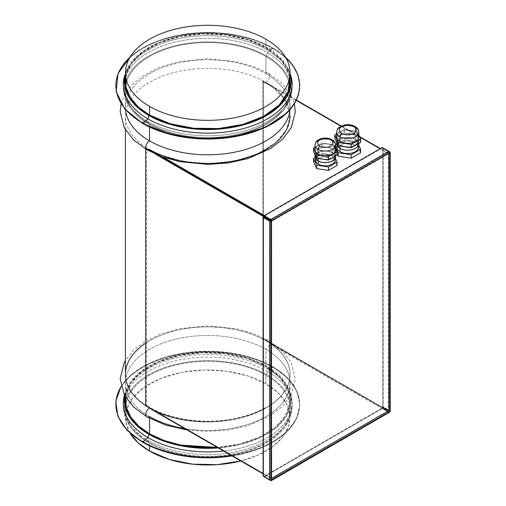 <?xml version="1.0" encoding="UTF-8"?>
<svg xmlns="http://www.w3.org/2000/svg" width="506" height="506" viewBox="0 0 506 506"><rect width="100%" height="100%" fill="white"/><g stroke="black" fill="none" stroke-linecap="round" stroke-linejoin="round"><path stroke-width="0.38" stroke-dasharray="2.53 1.9" d="M266.675 56.021A83.364 48.127 0 0 0 179.314 44.806A83.364 48.127 0 0 0 124.704 85.742A83.364 48.127 0 0 0 148.789 124.084A83.364 48.127 0 0 0 243.051 133.647A83.364 48.127 0 0 0 290.76 85.742A83.364 48.127 0 0 0 266.675 56.021L267.421 52.605A84.413 48.74 0 0 0 182.008 40.651A84.413 48.74 0 0 0 124.476 79.012A84.413 48.74 0 0 0 125.096 97.025A84.413 48.74 0 0 0 148.043 121.529L148.789 124.084A83.364 48.127 180 0 1 126.127 99.884A83.364 48.127 180 0 1 124.704 85.742A83.364 48.127 180 0 1 179.314 44.806A83.364 48.127 180 0 1 266.675 56.021A83.364 48.127 180 0 1 290.76 85.742A83.364 48.127 180 0 1 289.337 99.884A83.364 48.127 180 0 1 231.558 136.171A83.364 48.127 180 0 1 148.789 124.084L148.043 121.529A84.413 48.74 0 0 0 231.856 133.774A84.413 48.74 0 0 0 290.368 97.025A84.413 48.74 0 0 0 290.988 79.012A84.413 48.74 0 0 0 267.421 52.605L266.675 56.021M265.928 56.451A82.307 47.52 180 0 1 265.928 123.654A82.307 47.52 180 0 1 149.536 123.654A82.307 47.52 180 0 1 125.444 89.126A82.307 47.52 180 0 1 176.98 45.976A82.307 47.52 180 0 1 265.928 56.451L265.928 73.68A82.307 47.52 180 0 1 287.465 95.489A82.307 47.52 180 0 1 290.039 107.285A82.307 47.52 180 0 1 289.919 109.84A82.307 47.52 0 0 0 287.465 95.489A82.307 47.52 0 0 0 265.928 73.68L265.928 56.451A82.307 47.52 0 0 0 176.98 45.976A82.307 47.52 0 0 0 125.444 89.126A82.307 47.52 0 0 0 125.425 90.049A82.307 47.52 0 0 0 149.536 123.654A82.307 47.52 0 0 0 239.23 133.951A82.307 47.52 0 0 0 290.039 90.049A82.307 47.52 0 0 0 265.928 56.451M149.536 127.082L149.536 123.654L149.536 127.082M290.039 116.07L290.039 115.899A82.307 47.52 0 0 0 284.992 99.511A82.307 47.52 0 0 0 265.928 82.295L265.928 82.984A82.307 47.52 180 0 1 272.139 87L272.139 86.482A82.307 47.52 180 0 1 284.935 99.593A82.307 47.52 180 0 1 290.039 116.07A82.307 47.52 180 0 1 245.239 158.365A82.307 47.52 180 0 1 159.611 154.621L159.611 155.14A82.307 47.52 180 0 1 149.536 150.187L149.536 149.498A82.307 47.52 180 0 1 149.536 82.295A82.307 47.52 180 0 1 265.928 82.295A5.275 3.049 120 0 0 269.66 75.837A5.275 3.049 120 0 0 268.572 73.421A5.275 3.049 120 0 0 265.928 73.68A82.307 47.52 0 0 0 174.197 63.889A82.307 47.52 0 0 0 125.545 109.84A82.307 47.52 180 0 1 125.425 107.285A82.307 47.52 180 0 1 176.233 63.383A82.307 47.52 180 0 1 265.928 73.68A5.275 3.049 -60 0 1 268.572 73.421A5.275 3.049 -60 0 1 269.66 75.837A5.275 3.049 -60 0 1 265.928 82.295A82.307 47.52 180 0 1 284.992 99.511A82.307 47.52 180 0 1 252.058 155.937A82.307 47.52 180 0 1 149.536 149.498A5.275 3.049 -60 0 1 146.898 149.757M142.781 123.496A91.858 53.035 180 0 1 142.781 48.494A91.858 53.035 180 0 1 272.683 48.494A91.858 53.035 0 0 0 142.781 48.494A91.858 53.035 0 0 0 142.781 123.496L148.043 121.529A84.413 48.74 180 0 1 124.476 79.012A84.413 48.74 180 0 1 182.008 40.651A84.413 48.74 180 0 1 267.421 52.605L272.683 48.494L267.421 52.605A84.413 48.74 180 0 1 290.988 79.012A84.413 48.74 180 0 1 246.39 130.396A84.413 48.74 180 0 1 148.043 121.529L142.781 123.496A91.858 53.035 0 0 0 272.683 123.496A91.858 53.035 0 0 0 272.683 48.494L272.683 47.988A91.858 53.035 0 0 0 129.96 57.267A91.858 53.035 180 0 1 272.683 47.988L272.683 48.494A91.858 53.035 180 0 1 299.59 85.742M290.039 73.585A84.413 48.74 0 0 0 267.421 49.955L272.683 47.988A91.858 53.035 180 0 1 285.504 57.267A91.858 53.035 0 0 0 272.683 47.988L267.421 49.955A84.413 48.74 0 0 0 184.348 37.583A84.413 48.74 0 0 0 125.425 73.585M156.038 411.637L156.038 411.125C187.353 426.16 237.656 424.458 265.707 407.412A82.307 47.52 180 0 1 149.536 407.279L149.536 407.969A82.307 47.52 180 0 1 149.074 407.703A82.307 47.52 0 0 0 149.536 407.969L149.536 407.279A82.307 47.52 0 0 0 265.707 407.412L265.707 407.931A82.307 47.52 0 0 0 290.039 374.2A82.307 47.52 0 0 0 274.853 346.692L274.505 345.902A82.307 47.52 0 0 0 265.928 340.083A82.307 47.52 0 0 0 262.873 338.4L262.873 81.308A82.307 47.52 180 0 1 265.928 82.984L265.928 82.295A82.307 47.52 0 0 0 176.233 71.997A82.307 47.52 0 0 0 125.425 115.899A82.307 47.52 0 0 0 149.536 149.498L149.536 150.187A82.307 47.52 180 0 1 146.626 148.422L146.626 405.515A82.307 47.52 0 0 0 149.536 407.279A82.307 47.52 180 0 1 146.626 405.515L146.101 405.818L152.648 409.601L146.101 405.388L145.652 405.648L146.101 405.388L149.087 407.109L152.648 409.601L156.038 411.125L156.038 411.637L271.823 478.493L387.476 411.72A1.164 0.67 120 0 0 388.21 410.777L275.169 345.516L274.505 346.414L275.169 345.516A1.164 0.67 -60 0 1 274.505 346.414L387.476 411.72L274.853 346.692A82.307 47.52 180 0 1 265.707 407.931C237.656 424.977 187.353 426.678 156.038 411.637A82.307 47.52 0 0 0 265.707 407.931L265.707 407.412A82.307 47.52 180 0 1 156.038 411.125L146.101 405.818L146.101 405.388L146.101 405.818L146.626 405.515L146.626 148.422A82.307 47.52 0 0 0 149.536 150.187A82.307 47.52 0 0 0 159.611 155.14L159.611 154.621L159.232 155.355L159.611 154.621L182.957 161.382L208.795 163.583L234.525 161.003L257.554 153.894L275.574 142.977L286.757 129.353L289.989 114.388L284.935 99.593L272.139 86.482L296.295 100.428L272.139 86.482L272.139 87L269.496 85.046L265.928 83.414L266.377 83.161L272.139 86.482L269.704 84.685L266.377 83.161L388.747 153.805A1.164 0.67 120 0 0 388.507 153.274A1.164 0.67 120 0 0 387.925 153.331L272.272 220.104L264.366 215.537L272.272 220.104L387.925 153.331L380.019 148.764L387.925 153.331L387.925 153.849L272.272 220.622L272.272 220.104A1.164 0.67 120 0 0 271.545 221.04L158.504 155.778L159.232 155.355L158.504 155.778A1.164 0.67 -60 0 1 158.65 155.456L158.504 155.778L271.545 221.04A1.164 0.67 -60 0 1 272.272 220.104L272.272 220.622L271.545 221.04L387.925 153.849L387.925 153.331A1.164 0.67 -60 0 1 388.747 153.805L388.747 410.986L263.392 338.615L262.949 338.875L262.949 338.356L265.928 340.083L265.928 340.595L265.928 340.083L388.298 410.727L388.298 411.245L265.928 340.772L265.928 340.083L265.928 340.595L262.949 338.875L388.298 411.245L388.747 410.986L388.298 411.245L388.298 154.064L388.747 153.805L388.298 154.064L388.298 153.634L271.45 221.097L271.45 478.189L388.21 410.777A1.164 0.67 -60 0 1 387.476 411.72L387.476 411.201L387.476 411.72L271.823 478.493L156.038 411.637L152.445 409.955M146.664 406.229A82.307 47.52 180 0 1 145.652 405.572A82.307 47.52 0 0 0 146.664 406.229M125.425 374.37A82.307 47.52 180 0 1 176.233 330.469A82.307 47.52 180 0 1 265.928 340.772A82.307 47.52 180 0 1 290.039 374.37A82.307 47.52 180 0 1 239.23 418.272A82.307 47.52 180 0 1 149.536 407.969A5.275 3.049 120 0 0 149.479 408.007A5.275 3.049 -60 0 1 149.536 407.969A82.307 47.52 0 0 0 265.928 407.969A82.307 47.52 0 0 0 265.928 340.772A82.307 47.52 0 0 0 145.652 343.169M340.905 126.184L359.81 137.101L340.905 126.184M158.656 155.45A1.164 0.67 -60 0 1 159.232 154.842L163.337 157.208L159.232 154.842L158.504 155.778M360.658 152.704L357.185 145.235L344.238 143.23L334.763 148.701L337.091 153.723L334.763 148.701L344.238 143.23L357.185 145.235L360.658 152.704M337.091 165.449L333.941 158.656L322.17 156.835L313.556 161.806L322.17 156.835L322.17 153.388L333.941 155.209L335.314 158.163L333.941 155.209L322.17 153.388L315.111 157.461L322.17 153.388L322.17 156.835L333.941 158.656L333.941 155.209L333.941 158.656L337.091 165.449M269.66 342.923A5.275 3.049 120 0 0 268.572 340.506A5.275 3.049 120 0 0 265.928 340.772A5.275 3.049 -60 0 1 268.572 340.506A5.275 3.049 -60 0 1 269.66 342.923A5.275 3.049 -60 0 1 265.928 349.387A5.275 3.049 120 0 0 269.66 342.923M125.425 400.214A82.307 47.52 180 0 1 176.233 356.319A82.307 47.52 180 0 1 265.928 366.616L265.928 349.387A82.307 47.52 0 0 0 176.233 339.083A82.307 47.52 0 0 0 125.425 382.985A82.307 47.52 0 0 0 149.536 416.59A82.307 47.52 180 0 1 149.536 349.387A82.307 47.52 180 0 1 265.928 349.387A82.307 47.52 180 0 1 265.928 416.59A82.307 47.52 180 0 1 149.536 416.59A5.275 3.049 -60 0 1 146.898 416.849M125.096 74.458A84.413 48.74 180 0 1 183.608 37.71A84.413 48.74 180 0 1 267.421 49.955L266.675 47.406A83.364 48.127 0 0 0 183.912 35.312A83.364 48.127 0 0 0 126.127 71.599A83.364 48.127 0 0 0 125.425 73.8L132.098 61.201L144.431 50.119L161.515 41.378L182.059 35.648L204.532 33.339L227.238 34.642L248.484 39.449L266.675 47.406L267.421 49.955A84.413 48.74 180 0 1 290.368 74.458M290.039 73.8A83.364 48.127 0 0 0 289.337 71.599A83.364 48.127 0 0 0 266.675 47.406L281.969 59.537L290.039 73.8M358.627 144.893L357.185 141.788L357.185 145.235L357.185 141.788L344.238 139.782L344.238 143.23L344.238 139.782L336.648 144.166L344.238 139.782L357.185 141.788L358.627 144.893M335.604 144.773L334.763 145.254L334.763 148.701L334.763 145.254L335.611 147.088L334.763 145.254L335.604 144.773M263.392 81.434L266.377 83.161L265.928 83.414L262.949 81.694L263.392 81.434L263.392 338.615L388.747 410.986L388.747 153.805L263.392 81.434L262.949 81.694L269.496 85.046L272.139 87A82.307 47.52 0 0 0 265.928 82.984L269.496 85.046L265.928 82.984A82.307 47.52 0 0 0 262.873 81.308L265.928 82.984L262.873 81.308L262.873 338.4A82.307 47.52 180 0 1 265.928 340.083A82.307 47.52 180 0 1 274.505 345.902L275.169 345.516L388.21 410.777L271.823 477.974L271.823 478.493L271.823 477.974L271.007 478.018A1.164 0.67 120 0 0 271.248 478.549A1.164 0.67 120 0 0 271.823 478.493A1.164 0.67 -60 0 1 271.007 478.018L271.45 477.759L271.45 220.578L271.45 221.097L146.101 148.726L271.754 221.267L271.754 478.36L388.595 410.904L388.595 153.805L388.595 410.904L262.949 338.356L262.949 338.875L263.392 338.615L263.392 81.434M149.536 416.59L149.536 418.31L149.536 416.59M125.425 81.434A82.307 47.52 180 0 1 176.233 37.533A82.307 47.52 180 0 1 265.928 47.836A82.307 47.52 180 0 1 289.698 77.127L282.266 61.277L265.928 47.836L247.352 39.784L225.619 35.053L202.457 34.016L179.719 36.755L159.213 43.054L142.565 52.409L131.117 64.079L125.766 77.127M358.229 145.817A10.816 6.243 0 0 0 355.357 142.844A10.816 6.243 0 0 0 344.763 141.25A10.816 6.243 0 0 0 337.186 145.817M184.76 428.62A82.307 47.52 0 0 0 290.039 382.985A82.307 47.52 0 0 0 265.928 349.387L265.928 366.616A82.307 47.52 180 0 1 290.039 400.214A82.307 47.52 180 0 1 217.321 447.412L239.528 444.047L259.268 437.266L274.992 427.608L285.479 415.812L289.919 402.801L287.952 389.588L279.748 377.21L265.928 366.616L247.105 358.488L225.069 353.764L201.616 352.827L178.662 355.762L158.081 362.321L141.547 371.967L130.415 383.921L125.589 397.204M263.095 473.452L271.007 478.018L263.095 473.452M124.735 395.73L130.2 382.536L141.832 370.746L158.694 361.297L179.459 354.94L202.47 352.182L225.897 353.245L247.883 358.039L266.675 366.186L280.621 376.862L288.939 389.335L290.988 402.656L286.611 415.787L276.156 427.709L260.413 437.519L240.609 444.445L218.263 447.962A83.364 48.127 0 0 0 289.337 390.385A83.364 48.127 0 0 0 266.675 366.186A83.364 48.127 0 0 0 183.912 354.099A83.364 48.127 0 0 0 126.127 390.385A83.364 48.127 0 0 0 124.735 395.73M265.928 47.836L265.928 39.215L265.928 47.836M336.895 147.259A10.816 6.243 180 0 1 343.568 141.49A10.816 6.243 180 0 1 355.357 142.844L355.357 139.397A10.816 6.243 0 0 0 343.568 138.043A10.816 6.243 0 0 0 336.895 143.812A10.816 6.243 0 0 0 340.064 148.226L340.064 148.226A10.816 6.243 0 0 0 351.847 149.58A10.816 6.243 0 0 0 358.526 143.812A10.816 6.243 0 0 0 355.357 139.397L355.357 142.844A10.816 6.243 180 0 1 358.526 147.259M145.652 148.467L155.253 154.007L145.652 148.467L146.101 148.207L158.631 155.443L146.101 148.207L146.101 148.726L146.626 148.422L145.652 148.467L145.652 149.03L145.652 148.467M270.931 479.954L270.185 479.777L271.38 480.213L270.71 480.08L389.418 411.549L270.931 479.954L270.931 220.793L271.007 478.018L271.007 220.837L271.45 220.578L270.931 220.793L270.931 479.954L389.418 411.549L389.418 152.382L270.931 220.793L389.418 152.382L389.867 152.641L389.418 152.135L389.418 410.935L382.776 407.102L382.776 148.296L389.418 152.135L389.867 151.876L389.867 410.676L383.225 406.843L383.225 148.043L382.776 148.296L382.776 407.102L383.225 406.843L382.776 407.102L389.418 410.935L389.867 410.676L389.867 151.876M124.457 395.218A84.413 48.74 180 0 1 125.096 393.244A84.413 48.74 180 0 1 183.608 356.496A84.413 48.74 180 0 1 267.421 368.735L266.675 366.186L267.421 368.735A84.413 48.74 180 0 1 290.368 393.244A84.413 48.74 180 0 1 223.639 451.061A84.413 48.74 0 0 0 288.433 417.507A84.413 48.74 0 0 0 267.421 368.735A84.413 48.74 0 0 0 181.945 356.793A84.413 48.74 0 0 0 124.457 395.218M358.773 143.457A11.081 6.395 0 0 0 355.541 139.289A11.081 6.395 0 0 0 344.352 137.714A11.081 6.395 0 0 0 336.787 142.73M355.357 139.397A10.816 6.243 180 0 1 355.357 148.226A10.816 6.243 180 0 1 340.064 148.226A10.816 6.243 180 0 1 340.064 139.397A10.816 6.243 180 0 1 355.357 139.397M270.83 220.218L271.45 220.578L270.83 220.218M121.117 386.609A91.858 53.035 180 0 1 272.683 366.768L267.421 368.735L272.683 366.768A91.858 53.035 180 0 1 296.44 418.038A91.858 53.035 180 0 1 231.362 455.52A91.858 53.035 0 0 0 296.44 418.038A91.858 53.035 0 0 0 272.683 366.768A91.858 53.035 0 0 0 121.117 386.609M336.629 143.812A11.081 6.395 180 0 1 343.466 137.904A11.081 6.395 180 0 1 355.541 139.289L355.541 135.842A11.081 6.395 0 0 0 343.466 134.457A11.081 6.395 0 0 0 336.629 140.364A11.081 6.395 0 0 0 339.874 144.887L339.874 146.095L339.874 144.887A11.081 6.395 0 0 0 351.948 146.278A11.081 6.395 0 0 0 358.786 140.364A11.081 6.395 0 0 0 355.541 135.842L355.541 139.289A11.081 6.395 180 0 1 358.786 143.812L358.786 140.364M142.781 442.282A91.858 53.035 0 0 0 272.683 442.282A91.858 53.035 0 0 0 272.683 367.28L267.421 371.391A84.413 48.74 180 0 1 267.421 440.315A84.413 48.74 180 0 1 148.043 440.315L142.781 442.282L148.043 440.315A84.413 48.74 180 0 1 124.476 397.798A84.413 48.74 180 0 1 182.008 359.431A84.413 48.74 180 0 1 267.421 371.391L272.683 367.28A91.858 53.035 0 0 0 142.781 367.28A91.858 53.035 0 0 0 142.781 442.282A91.858 53.035 180 0 1 142.781 367.28A91.858 53.035 180 0 1 272.683 367.28L272.804 366.774L272.683 367.28A91.858 53.035 180 0 1 232.052 455.919M360.658 142.369L357.185 134.893L344.238 132.895L334.763 138.366L344.238 132.895L344.238 129.447L336.629 133.837L344.238 129.447L344.238 132.895L357.185 134.893L357.185 131.446L344.238 129.447L357.185 131.446L357.185 134.893L360.658 142.369M355.541 135.842A11.081 6.395 180 0 1 355.541 144.887A11.081 6.395 180 0 1 339.874 144.887A11.081 6.395 180 0 1 339.874 135.842A11.081 6.395 180 0 1 355.541 135.842M358.786 134.9L357.185 131.446L358.786 134.9M267.421 371.391A84.413 48.74 0 0 0 182.008 359.431A84.413 48.74 0 0 0 124.476 397.798A84.413 48.74 0 0 0 125.096 415.805A84.413 48.74 0 0 0 148.043 440.315L148.789 442.864A83.364 48.127 180 0 1 126.127 418.664A83.364 48.127 180 0 1 124.704 404.528A83.364 48.127 180 0 1 179.314 363.586A83.364 48.127 180 0 1 266.675 374.801L267.421 371.391L266.675 374.801A83.364 48.127 180 0 1 289.337 418.664A83.364 48.127 180 0 1 231.558 454.957A83.364 48.127 180 0 1 148.789 442.864L148.043 440.315A84.413 48.74 0 0 0 231.856 452.554A84.413 48.74 0 0 0 290.368 415.805A84.413 48.74 0 0 0 267.421 371.391M358.001 134.552A11.081 6.395 0 0 0 355.541 132.395A11.081 6.395 0 0 0 337.42 134.552M266.675 374.801A83.364 48.127 0 0 0 179.314 363.586A83.364 48.127 0 0 0 124.704 404.528A83.364 48.127 0 0 0 148.789 442.864A83.364 48.127 0 0 0 266.675 442.864A83.364 48.127 0 0 0 266.675 374.801M265.928 375.231A82.307 47.52 180 0 1 265.928 442.434A82.307 47.52 180 0 1 149.536 442.434A82.307 47.52 180 0 1 125.444 407.906A82.307 47.52 180 0 1 176.98 364.756A82.307 47.52 180 0 1 265.928 375.231L265.928 383.845A82.307 47.52 180 0 1 290.039 417.45A82.307 47.52 180 0 1 240.793 460.966L257.946 455.096L272.158 447.019L282.582 437.209L288.616 426.235L289.906 414.749L286.371 403.421L278.218 392.915L265.928 383.845L265.928 375.231A82.307 47.52 0 0 0 176.98 364.756A82.307 47.52 0 0 0 125.444 407.906A82.307 47.52 0 0 0 125.425 408.835A82.307 47.52 0 0 0 149.536 442.434A82.307 47.52 0 0 0 239.23 452.737A82.307 47.52 0 0 0 290.039 408.835A82.307 47.52 0 0 0 265.928 375.231M336.629 136.917A11.081 6.395 180 0 1 343.466 131.01A11.081 6.395 180 0 1 355.541 132.395L355.541 127.657A11.081 6.395 0 0 0 343.466 126.272A11.081 6.395 0 0 0 336.629 132.18A11.081 6.395 180 0 1 343.466 126.272A11.081 6.395 180 0 1 355.541 127.657L355.541 132.395A11.081 6.395 180 0 1 358.786 136.917M149.536 445.868L149.536 442.434L149.536 445.868M130.112 433.256A82.307 47.52 180 0 1 125.425 417.45A82.307 47.52 180 0 1 126.304 410.524A82.307 47.52 180 0 1 181.875 372.334A82.307 47.52 180 0 1 265.928 383.845L247.851 375.958L226.732 371.214L204.165 369.975L181.875 372.334L161.54 378.121L144.716 386.881L132.661 397.963L126.304 410.524L125.811 422.023L130.112 433.256M354.997 126.449A2.638 1.524 -60 0 1 355.541 127.657A11.081 6.395 180 0 1 358.786 132.18M388.595 410.904L271.754 478.36L271.754 221.267L388.595 153.805L388.595 410.904M389.633 152.009L389.418 152.382L388.893 151.313L388.893 151.825L382.251 147.992L382.251 147.48L382.251 147.992L389.418 152.382L389.418 411.549L388.893 411.852L389.867 411.808L389.418 411.549L389.418 152.135L382.776 148.296L383.225 148.043L389.108 151.439L383.225 148.043L383.225 406.843L390.208 411.245M389.803 152.376L389.652 152.04M390.208 411.226L389.867 410.676L389.418 410.935M388.893 151.825L270.71 220.059L388.893 151.825M382.251 147.992L264.069 216.226L382.251 147.992M389.55 412.384L388.893 412.371L270.71 480.599L388.893 412.371L389.531 412.39M388.893 411.852L388.893 412.371L388.893 411.852L382.251 408.019L382.251 408.532L388.893 412.371L382.251 408.532L382.251 408.019L388.893 411.852L270.71 480.08L264.069 476.247L382.251 408.019L264.069 476.247L264.069 476.766L382.251 408.532L264.069 476.766L264.069 476.247L270.71 480.327M269.736 480.036L270.185 479.777L269.736 480.036M270.71 480.599L270.71 480.08M270.748 480.327L271.115 480.295M270.185 220.97L270.185 479.777L270.185 220.97M263.544 475.944L270.185 479.777L263.544 475.944L263.544 217.137L263.544 475.944L263.095 476.203L263.544 475.944M332.05 139.694A2.638 1.524 -60 0 1 332.6 140.902A10.291 5.939 180 0 1 335.611 145.102M315.036 145.102A10.291 5.939 180 0 1 321.386 139.618A10.291 5.939 180 0 1 332.6 140.902A10.291 5.939 0 0 0 321.386 139.618A10.291 5.939 0 0 0 315.036 145.102M315.036 149.846A10.291 5.939 180 0 1 321.386 144.355A10.291 5.939 180 0 1 332.6 145.646L332.6 140.902L332.6 145.646A10.291 5.939 180 0 1 335.611 149.846M333.941 144.868L335.611 148.473L333.941 144.868L333.941 148.315L337.091 155.108L333.941 148.315L333.941 144.868L322.17 143.046L333.941 144.868M315.036 147.17L322.17 143.046L322.17 146.493L333.941 148.315L322.17 146.493L322.17 143.046L315.036 147.17M334.757 147.474A10.291 5.939 0 0 0 332.6 145.646A10.291 5.939 0 0 0 315.889 147.474M313.556 151.471L322.17 146.493L313.556 151.471M332.6 149.087A10.291 5.939 180 0 1 332.6 157.492A10.291 5.939 180 0 1 318.053 157.492A10.291 5.939 180 0 1 318.053 149.087A10.291 5.939 180 0 1 332.6 149.087A10.291 5.939 0 0 0 321.386 147.803A10.291 5.939 0 0 0 315.036 153.286A10.291 5.939 0 0 0 318.053 157.492L318.053 158.473L318.053 157.492A10.291 5.939 0 0 0 329.261 158.776A10.291 5.939 0 0 0 335.611 153.286A10.291 5.939 0 0 0 332.6 149.087L332.6 152.534L332.6 149.087M315.036 156.733A10.291 5.939 180 0 1 321.386 151.25A10.291 5.939 180 0 1 332.6 152.534A10.291 5.939 180 0 1 335.611 156.733M335.535 156.012A10.291 5.939 0 0 0 332.6 152.534A10.291 5.939 0 0 0 322.569 151.016A10.291 5.939 0 0 0 315.339 155.31M332.227 152.749A9.759 5.636 180 0 1 332.227 160.718A9.759 5.636 180 0 1 318.419 160.718A9.759 5.636 180 0 1 318.419 152.749A9.759 5.636 180 0 1 332.227 152.749A9.759 5.636 0 0 0 321.588 151.528A9.759 5.636 0 0 0 315.561 156.733A9.759 5.636 0 0 0 318.419 160.718L318.419 161.142L318.419 160.718A9.759 5.636 0 0 0 329.058 161.939A9.759 5.636 0 0 0 335.086 156.733A9.759 5.636 0 0 0 332.227 152.749L332.227 156.196L332.227 152.749M315.561 160.181A9.759 5.636 180 0 1 321.588 154.975A9.759 5.636 180 0 1 332.227 156.196A9.759 5.636 180 0 1 335.086 160.181M334.858 158.973A9.759 5.636 0 0 0 332.227 156.196A9.759 5.636 0 0 0 322.588 154.773A9.759 5.636 0 0 0 315.795 158.973M125.096 97.025L126.127 99.884M290.368 97.025L289.337 99.884M290.039 90.049L290.039 107.285M125.425 90.049L125.425 107.285M121.073 103.844L124.356 95.236L132.509 84.312L144.305 74.983L160.37 67.058L179.073 61.656L207.656 58.797L236.625 61.7L253.651 66.514L268.572 73.421L282.076 83.446L291.216 95.432L294.391 103.844M130.112 57.014L143.027 47.779L159.156 40.429L177.695 35.338L197.72 32.738L218.25 32.77L238.256 35.433L256.744 40.588L272.804 47.988L285.352 57.014M125.425 129.84L125.425 115.899M187.207 430.03L207.89 431.473L228.497 429.992L247.946 425.672L270.659 415.597L282.955 405.951L291.336 394.598L295.314 378.912L291.216 362.524L282.076 350.531L268.572 340.506L253.651 333.606L236.625 328.792L207.656 325.883L179.073 328.742L160.37 334.143L144.305 342.069L133.356 350.569L125.425 360.424M125.425 73.547L126.127 71.599M290.039 73.547L289.337 71.599M388.507 153.274L380.354 148.568M359.557 136.563L341.272 126.007M296.446 100.125L269.704 84.685M125.425 382.985L125.425 396.932M290.039 382.985L290.039 400.214M271.248 478.549L263.095 473.844M336.895 145.197L336.895 143.812M358.526 145.197L358.526 143.812M125.096 393.244L126.127 390.385M290.368 393.244L289.337 390.385M336.629 142.382L336.629 140.364M121.073 386.426L131.566 374.516L146.835 364.51L165.917 357.008L187.618 352.492L210.585 351.234L233.38 353.315L254.556 358.602L272.804 366.774L287.427 377.767L296.655 390.594L299.849 404.389L296.775 418.196L287.661 431.049L273.132 442.086L254.189 450.574L232.102 455.944M125.096 415.805L126.127 418.664M290.368 415.805L289.337 418.664M290.039 408.835L290.039 417.45M125.425 408.835L125.425 417.45M389.234 411.833L270.9 480.15M389.569 152.262L389.569 411.245M315.036 154.659L315.036 153.286M335.611 155.968L335.611 153.286M315.561 158.612L315.561 156.733M335.086 158.612L335.086 156.733"/><path stroke-width="0.76" d="M149.536 140.883L149.536 127.082L149.536 140.883A82.307 47.52 180 0 1 125.545 109.84A82.307 47.52 0 0 0 149.536 140.883A82.307 47.52 0 0 0 237.169 151.655A82.307 47.52 0 0 0 289.919 109.84A82.307 47.52 180 0 1 237.169 151.655A82.307 47.52 180 0 1 149.536 140.883A5.275 3.049 120 0 0 145.804 147.347A5.275 3.049 -60 0 1 149.536 140.883M294.391 103.844L295.314 111.82L291.336 127.506L282.955 138.865L270.659 148.511L247.946 158.58L228.497 162.907L207.89 164.387L179.719 161.654L162.211 156.809L146.898 149.757A5.275 3.049 -60 0 1 145.804 147.347A5.275 3.049 120 0 0 146.898 149.757A5.275 3.049 120 0 0 149.536 149.498A82.307 47.52 0 0 0 239.23 159.801A82.307 47.52 0 0 0 290.039 115.899M129.96 57.267A91.858 53.035 0 0 0 142.781 122.99L142.603 123.274L142.781 122.99A91.858 53.035 0 0 0 265.005 126.949A91.858 53.035 0 0 0 285.504 57.267A91.858 53.035 180 0 1 265.005 126.949A91.858 53.035 180 0 1 142.781 122.99A91.858 53.035 180 0 1 129.96 57.267M299.59 85.742A91.858 53.035 180 0 1 243.089 134.944A91.858 53.035 180 0 1 142.781 123.496M149.074 407.703A82.307 47.52 180 0 1 146.664 406.229A82.307 47.52 0 0 0 149.074 407.703M145.652 343.169A82.307 47.52 0 0 0 145.652 405.572A82.307 47.52 180 0 1 125.425 374.37L125.425 129.84M125.425 73.585A84.413 48.74 0 0 0 148.043 118.878L142.781 122.99L148.043 118.878A84.413 48.74 0 0 0 248.554 127.076A84.413 48.74 0 0 0 290.039 73.585M296.295 100.428L340.905 126.184L296.295 100.428M359.81 137.101L380.019 148.764L359.81 137.101M264.366 215.537L163.337 157.208L264.366 215.537M337.091 153.723L338.229 156.177L351.177 158.182L360.658 152.704L360.658 149.264L358.627 144.893L360.658 149.264L360.658 152.704L351.177 158.182L338.229 156.177L337.091 153.723M328.476 170.421L337.091 165.449L337.091 162.002L328.476 166.98L316.712 165.158L313.556 158.359L315.111 157.461L313.556 158.359L316.712 165.158L316.712 168.606L328.476 170.421L328.476 166.98L337.091 162.002L335.314 158.163L337.091 162.002L337.091 165.449L328.476 170.421L316.712 168.606L313.556 161.806L316.712 168.606L316.712 165.158L328.476 166.98L328.476 170.421M125.425 360.424L124.356 362.321L120.15 378.735L124.394 395.104L133.508 406.944L146.898 416.849A5.275 3.049 -60 0 1 145.804 414.433A5.275 3.049 -60 0 1 149.479 408.007A5.275 3.049 120 0 0 145.804 414.433A5.275 3.049 120 0 0 146.898 416.849A5.275 3.049 120 0 0 149.536 416.59A82.307 47.52 0 0 0 184.76 428.62M290.039 73.547L290.368 74.458A84.413 48.74 180 0 1 247.877 127.291A84.413 48.74 180 0 1 148.043 118.878L148.789 115.469L136.633 106.557L128.423 96.254L124.615 85.134L125.425 73.8A83.364 48.127 0 0 0 148.789 115.469L148.043 118.878A84.413 48.74 180 0 1 125.096 74.458L125.425 73.547M148.789 115.469A83.364 48.127 0 0 0 245.657 124.293A83.364 48.127 0 0 0 290.039 73.8L290.09 88.873L282.07 103.211L266.757 115.419L245.657 124.293L220.844 128.967L194.734 128.973L169.908 124.324L148.789 115.469M336.648 144.166L335.604 144.773L336.648 144.166M335.611 147.088L338.229 152.73L338.229 156.177L338.229 152.73L351.177 154.735L351.177 158.182L351.177 154.735L360.658 149.264L351.177 154.735L338.229 152.73L335.611 147.088M125.589 397.204L126.336 407.26L130.731 417.001L138.581 425.989L149.536 433.819L164.02 440.479L180.724 445.103L217.321 447.412A82.307 47.52 180 0 1 149.536 433.819L149.536 418.31L149.536 433.819A82.307 47.52 180 0 1 125.425 400.214L125.425 396.932M125.766 77.127L126.102 87.513L130.339 97.607L138.277 106.93L149.536 115.033L169.757 123.597L193.513 128.239L218.586 128.537L242.646 124.463L263.468 116.399L279.122 105.084L288.142 91.58L289.698 77.127A82.307 47.52 180 0 1 290.039 81.434A82.307 47.52 180 0 1 239.23 125.336A82.307 47.52 180 0 1 149.536 115.033A82.307 47.52 180 0 1 125.425 81.434L125.425 72.82A82.307 47.52 0 0 0 149.536 106.418L149.536 115.033L149.536 106.418A82.307 47.52 0 0 0 239.23 116.722A82.307 47.52 0 0 0 290.039 72.82A82.307 47.52 0 0 0 265.928 39.215A82.307 47.52 0 0 0 176.233 28.918A82.307 47.52 0 0 0 125.425 72.82M337.186 145.817A10.816 6.243 0 0 0 340.064 151.673A10.816 6.243 0 0 0 352.986 152.711A10.816 6.243 0 0 0 358.229 145.817M263.095 473.844L152.445 409.955L148.637 407.368L263.095 473.452L156.038 411.637M148.789 434.249L137.36 426.014L129.315 416.539L125.033 406.28L124.735 395.73A83.364 48.127 0 0 0 148.789 434.249L148.043 437.665A84.413 48.74 180 0 1 124.457 395.218A84.413 48.74 0 0 0 148.043 437.665L148.789 434.249A83.364 48.127 0 0 0 218.263 447.962L180.768 445.761L163.64 441.061L148.789 434.249M358.526 145.197L358.526 147.259A10.816 6.243 180 0 1 351.847 153.027A10.816 6.243 180 0 1 340.064 151.673L340.064 148.441L340.064 151.673A10.816 6.243 180 0 1 336.895 147.259L336.895 145.197M155.253 154.007L270.931 220.793L155.253 154.007M148.637 407.368L145.652 405.648L145.652 149.03L145.652 405.648L148.637 407.368M223.639 451.061A84.413 48.74 180 0 1 148.043 437.665L142.781 441.77A91.858 53.035 180 0 1 121.117 386.609A91.858 53.035 0 0 0 142.781 441.77L148.043 437.665A84.413 48.74 0 0 0 223.639 451.061M149.536 106.418A82.307 47.52 180 0 1 149.536 39.215A82.307 47.52 180 0 1 265.928 39.215A82.307 47.52 180 0 1 265.928 106.418A82.307 47.52 180 0 1 149.536 106.418M336.787 142.73A11.081 6.395 0 0 0 339.874 148.334A11.081 6.395 0 0 0 352.233 149.649A11.081 6.395 0 0 0 358.773 143.457L358.786 143.812A11.081 6.395 180 0 1 351.948 149.719A11.081 6.395 180 0 1 339.874 148.334A11.081 6.395 180 0 1 336.629 143.812L336.629 142.382M158.631 155.443L270.83 220.218L158.631 155.443M231.362 455.52A91.858 53.035 180 0 1 142.781 441.77L142.711 442.295L142.781 441.77A91.858 53.035 0 0 0 231.362 455.52M339.874 146.095L339.874 148.334L339.874 146.095M232.052 455.919A91.858 53.035 180 0 1 142.781 442.282M338.229 145.836L351.177 147.841L360.658 142.369L360.658 138.922L358.786 134.9L360.658 138.922L360.658 142.369L351.177 147.841L351.177 144.393L360.658 138.922L351.177 144.393L351.177 147.841L338.229 145.836L334.763 138.366L338.229 145.836L338.229 142.388L338.229 145.836M334.763 138.366L334.763 134.919L338.229 142.388L351.177 144.393L338.229 142.388L334.763 134.919L334.763 138.366M336.629 133.837L334.763 134.919L336.629 133.837M337.42 134.552A11.081 6.395 0 0 0 339.874 141.446A11.081 6.395 0 0 0 353.802 142.262A11.081 6.395 0 0 0 358.001 134.552M358.786 132.18L358.786 136.917A11.081 6.395 180 0 1 351.948 142.831A11.081 6.395 180 0 1 339.874 141.446A11.081 6.395 180 0 1 336.629 136.917L336.629 132.18A11.081 6.395 0 0 0 339.874 136.702L339.874 141.446L339.874 136.702A11.081 6.395 0 0 0 351.948 138.094A11.081 6.395 0 0 0 358.786 132.18A11.081 6.395 0 0 0 355.541 127.657A2.638 1.524 120 0 0 354.997 126.449A2.638 1.524 120 0 0 353.675 126.582A8.444 4.877 0 0 0 341.74 126.582A8.444 4.877 0 0 0 341.74 133.47A2.638 1.524 120 0 0 339.874 136.702A11.081 6.395 180 0 1 336.629 132.18C337.882 126.601 339.033 127.917 340.759 126.26L344.877 124.906C348.628 124.324 351.999 124.837 354.997 126.449C357.508 127.999 358.773 129.909 358.786 132.18A11.081 6.395 180 0 1 351.948 138.094A11.081 6.395 180 0 1 339.874 136.702A2.638 1.524 -60 0 1 341.74 133.47A8.444 4.877 0 0 0 353.675 133.47A8.444 4.877 0 0 0 353.675 126.582A2.638 1.524 -60 0 1 354.997 126.449M149.536 451.048L149.536 445.868L149.536 451.048A82.307 47.52 180 0 1 130.112 433.256L138.094 442.782L149.536 451.048L169.308 459.473L192.508 464.147L217.068 464.66L240.793 460.966A82.307 47.52 180 0 1 149.536 451.048M341.74 133.47A8.444 4.877 180 0 1 341.74 126.582A8.444 4.877 180 0 1 353.675 126.582A8.444 4.877 180 0 1 353.675 133.47A8.444 4.877 180 0 1 341.74 133.47M389.222 151.528L382.251 147.48L264.069 215.708L264.069 216.226L270.71 220.059L270.931 220.793L270.71 220.059L264.069 216.226L264.069 215.708L270.71 219.541L270.71 220.059L270.71 219.541L264.069 215.708L382.251 147.48L388.893 151.313L270.71 219.541L388.893 151.313L389.803 152.376M389.652 152.04L389.392 151.686M389.418 152.135L389.867 151.876L389.867 152.641L389.633 152.009M389.108 151.439L389.867 151.876L389.108 151.439M390.208 152.262L390.208 411.245L389.867 411.808L389.867 151.876M389.867 152.641L271.38 221.052L389.867 152.641L390.075 411.606M270.71 480.327L269.957 480.162L270.71 480.599L389.867 411.808L271.38 480.213L271.38 221.052L270.71 219.541L271.38 221.052L269.736 221.23L270.931 220.793L270.185 220.97L263.544 217.137L270.185 220.97L269.736 221.23L271.38 221.052L271.38 480.213L269.736 480.036L269.736 221.23L263.095 217.397L263.544 217.137L263.095 217.397L269.736 221.23L269.736 480.036L264.069 476.766L270.09 480.219M389.797 412.086L271.216 480.7M270.71 480.599L271.38 480.213L270.71 480.599L270.71 480.08M270.312 480.283L270.748 480.327M269.736 480.036L263.095 476.203L263.095 217.397L263.095 476.203L269.736 480.036M319.912 146.076A7.653 4.415 180 0 1 319.912 139.827A7.653 4.415 180 0 1 330.734 139.827A7.653 4.415 180 0 1 330.734 146.076A7.653 4.415 180 0 1 319.912 146.076A7.653 4.415 0 0 0 330.734 146.076A7.653 4.415 0 0 0 330.734 139.827A2.638 1.524 -60 0 1 332.05 139.694A2.638 1.524 120 0 0 330.734 139.827A7.653 4.415 0 0 0 319.912 139.827A7.653 4.415 0 0 0 319.912 146.076A2.638 1.524 120 0 0 318.053 149.302A2.638 1.524 -60 0 1 319.912 146.076M335.611 145.102L335.611 149.846A10.291 5.939 180 0 1 329.261 155.329A10.291 5.939 180 0 1 318.053 154.045L318.053 149.302A10.291 5.939 0 0 0 329.261 150.592A10.291 5.939 0 0 0 335.611 145.102A10.291 5.939 180 0 1 329.261 150.592A10.291 5.939 180 0 1 318.053 149.302A10.291 5.939 180 0 1 315.036 145.102A10.291 5.939 0 0 0 318.053 149.302L318.053 154.045A10.291 5.939 180 0 1 315.036 149.846L315.036 145.102C316.275 139.7 317.376 141.029 319.033 139.46L321.614 138.499C325.409 137.632 328.894 138.03 332.05 139.694C334.365 141.085 335.554 142.888 335.611 145.102A10.291 5.939 0 0 0 332.6 140.902A2.638 1.524 120 0 0 332.05 139.694M316.712 154.817L313.556 148.024L315.036 147.17L313.556 148.024L316.712 154.817L316.712 158.264L313.556 151.471L313.556 148.024L313.556 151.471L316.712 158.264L316.712 154.817L328.476 156.639L316.712 154.817M337.091 151.661L328.476 156.639L328.476 160.086L316.712 158.264L328.476 160.086L328.476 156.639L337.091 151.661L337.091 155.108L328.476 160.086L337.091 155.108L337.091 151.661L335.611 148.473L337.091 151.661M315.889 147.474A10.291 5.939 0 0 0 318.053 154.045A10.291 5.939 0 0 0 331.114 154.754A10.291 5.939 0 0 0 334.757 147.474M335.611 155.968L335.611 156.733A10.291 5.939 180 0 1 329.261 162.224A10.291 5.939 180 0 1 318.053 160.933L318.053 158.473L318.053 160.933A10.291 5.939 180 0 1 315.036 156.733L315.036 154.659M315.339 155.31A10.291 5.939 0 0 0 318.053 160.933A10.291 5.939 0 0 0 329.836 162.072A10.291 5.939 0 0 0 335.535 156.012M335.086 158.612L335.086 160.181A9.759 5.636 180 0 1 329.058 165.386A9.759 5.636 180 0 1 318.419 164.165L318.419 161.142L318.419 164.165A9.759 5.636 180 0 1 315.561 160.181L315.561 158.612M315.795 158.973A9.759 5.636 0 0 0 318.419 164.165A9.759 5.636 0 0 0 330.013 165.127A9.759 5.636 0 0 0 334.858 158.973M313.556 161.806L313.556 158.359L313.556 161.806M121.073 103.844L120.15 111.643L124.394 128.018L133.508 139.852L146.898 149.757M285.352 57.014L293.075 65.66L297.958 74.983L299.837 84.685L298.629 94.42L294.384 103.85L287.256 112.674L265.397 127.329L235.948 136.5L202.767 138.986L170.244 134.451L142.66 123.496L124.704 108.853L116.159 91.554L118.037 73.572L130.112 57.014M380.354 148.568L359.557 136.563M341.272 126.007L296.446 100.125M187.207 430.03L165.588 425.059L146.898 416.849M290.039 72.82L290.039 81.434M232.102 455.944L208.168 457.841L184.203 456.077L161.85 450.77L142.66 442.276L127.057 430.277L117.847 416.204L115.792 401.176L121.073 386.426"/></g></svg>
